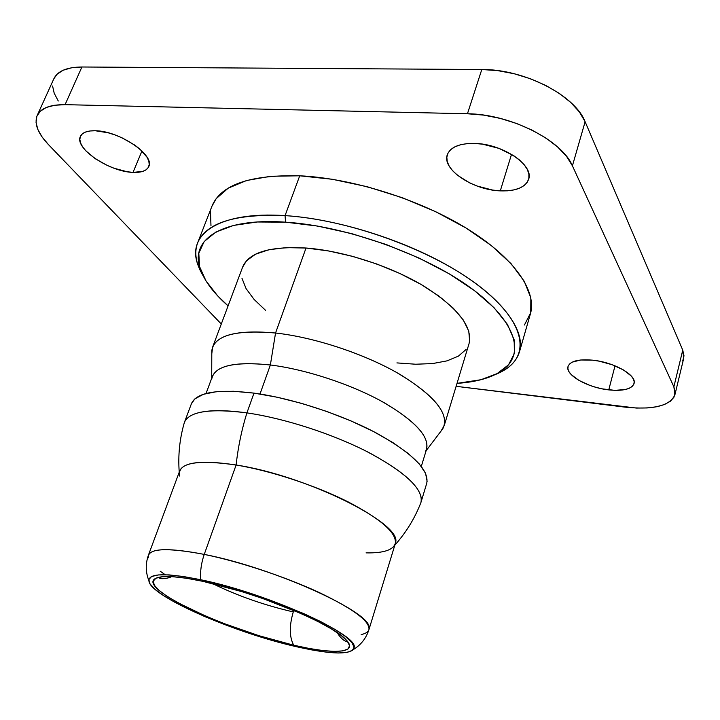 <?xml version="1.0" encoding="UTF-8"?>
<svg xmlns="http://www.w3.org/2000/svg" width="720" height="720" viewBox="0 0 720 720"><rect width="100%" height="100%" fill="white"/><g stroke="black" fill="none" stroke-linecap="round" stroke-linejoin="round"><path stroke-width="1.08" d="M293.265 611.91C264.384 605.241 237.411 595.764 212.355 583.497C237.411 595.764 264.384 605.241 293.265 611.91C289.17 625.986 289.323 637.092 293.724 645.219C334.134 654.804 359.613 653.283 345.852 639.549C332.064 623.664 255.897 592.272 202.986 581.355L186.444 578.259L172.791 576.711L162.531 576.711L155.979 578.214L153.252 581.094L154.323 585.207L158.994 590.328L166.968 596.259L177.858 602.748L206.532 616.491L223.299 623.295L258.957 635.697L293.724 645.219L309.366 648.495L323.118 650.592L334.458 651.402L342.918 650.871L348.057 648.954L349.578 645.669L347.256 641.097L341.046 635.373L331.056 628.704L317.619 621.342L301.221 613.602L262.467 598.401L241.875 591.642L202.986 581.355C177.651 576.081 161.793 575.127 155.421 578.502C136.62 588.249 227.07 630.441 293.724 645.219C289.323 637.092 289.17 625.986 293.265 611.91L293.76 610.389L293.265 611.91M200.682 579.726C267.084 593.271 359.694 635.22 354.087 647.685C351.117 655.083 331.605 654.687 295.542 646.506C236.214 633.096 155.754 598.653 149.301 582.597C146.124 573.264 163.251 572.301 200.682 579.726C200.097 571.374 201.285 562.932 204.246 554.4C201.285 562.932 200.097 571.374 200.682 579.726L220.32 584.451L263.025 597.582L303.642 613.53L320.805 621.639L334.863 629.352L345.267 636.327L351.711 642.303L354.078 647.064L352.431 650.475L346.995 652.455L338.121 652.995L326.25 652.131L311.868 649.926L295.542 646.506L259.29 636.561L240.534 630.378L204.651 616.554L174.699 602.217L163.305 595.431L154.926 589.239L149.994 583.866L148.824 579.555L151.605 576.513L158.409 574.92L169.101 574.893L183.366 576.504L200.682 579.726M369.045 627.579C371.178 612.063 273.726 567.783 204.246 554.4C239.148 561.51 285.057 576.702 318.789 592.326C353.52 608.994 370.233 621.45 368.919 629.712C368.154 632.034 365.571 633.645 361.17 634.554M353.385 649.539C360.963 644.877 366.147 638.271 368.919 629.712L395.235 543.816C397.233 533.394 381.492 519.39 347.994 501.813C315.432 485.433 270.621 470.709 236.106 465.003L204.246 554.4L236.106 465.003C307.305 475.74 403.596 524.232 395.46 542.826C393.759 549.873 383.958 553.221 366.057 552.879M340.362 634.86L338.661 634.698M421.389 499.608C420.633 486.306 402.102 470.097 365.805 450.99C330.57 433.206 283.491 418.158 246.906 412.893C241.704 429.642 238.104 447.012 236.106 465.003C238.104 447.012 241.704 429.642 246.906 412.893C285.003 418.365 334.404 434.493 370.026 453.15C406.593 473.238 423.576 489.654 420.957 502.407L420.588 503.406M420.957 502.407L426.708 483.408C429.48 470.151 412.731 453.375 376.47 433.089C341.127 414.27 291.996 398.25 253.998 393.12L246.906 412.893L253.998 393.12L233.442 391.266L216.351 391.698L203.364 394.308L194.85 398.898L191.358 403.857M421.317 466.38L426.618 449.046C429.39 436.086 414.369 420.156 381.573 401.265C349.632 383.769 305.118 369.252 270.369 364.977L260.01 394.002L270.369 364.977C306.459 369.405 353.007 384.921 385.128 403.245C417.987 423.054 431.442 439.155 425.493 451.557M133.02 172.386C109.521 171.954 74.07 148.194 80.406 136.422C82.296 132.489 87.273 130.599 95.337 130.752L89.973 130.977L85.599 132.021L82.386 133.83L80.442 136.323L79.83 139.401L80.559 142.929L82.575 146.772L85.779 150.786L95.229 158.697L107.442 165.528L114.048 168.228L127.071 171.72L133.02 172.386L142.722 171.414L146.097 169.794L148.293 167.481L149.22 164.556L148.824 161.127L147.087 157.302L139.887 149.094L134.676 145.035L122.031 137.826L115.11 134.973L108.171 132.786L95.337 130.752C119.331 130.797 155.259 155.394 148.734 166.626C146.736 170.793 141.507 172.719 133.02 172.386L141.957 151.002L133.02 172.386M500.292 190.872C472.833 190.08 441.648 169.263 447.309 154.737C450.36 147.087 459.405 143.316 474.435 143.424L466.956 143.64L460.341 144.801L454.851 146.835L450.675 149.661L447.975 153.153L446.823 157.158L447.237 161.532L449.172 166.086L452.556 170.667L457.227 175.104L469.683 182.907L477.018 186.003L492.597 190.062L500.292 190.872L507.555 190.809L514.116 189.882L519.732 188.1L524.178 185.517L527.265 182.232L528.858 178.344L528.876 174.006L527.283 169.38L524.124 164.637L519.516 159.984L513.612 155.601L498.933 148.374L482.481 144.162L474.435 143.424C502.425 143.703 534.303 165.267 528.606 179.352C525.312 187.488 515.88 191.331 500.292 190.872L511.533 154.314L500.292 190.872M608.76 389.889C587.628 387.684 565.074 374.922 568.008 366.534C570.204 361.107 578.385 358.983 592.56 360.162L580.752 359.982L572.175 362.151L569.52 364.014L568.089 366.282L567.909 368.883L568.989 371.7L571.266 374.643L578.988 380.43L589.905 385.416L596.079 387.378L602.442 388.89L614.808 390.348L625.203 389.547L629.154 388.314L632.043 386.577L633.753 384.39L634.212 381.825L633.366 378.99L631.251 375.993L623.529 369.972L612.216 364.743L599.121 361.152L592.56 360.162C614.007 362.16 637.065 375.282 634.068 383.508C631.665 389.16 623.232 391.293 608.76 389.889L615.024 365.823L608.76 389.889M519.453 351.9L530.415 313.839C537.093 291.312 514.404 257.931 467.145 228.708C419.94 199.539 352.332 178.245 299.718 175.797L285.057 215.622C337.986 218.934 406.404 240.579 454.392 269.37C502.443 298.206 525.798 330.534 519.453 351.9C516.339 361.845 508.302 369.387 495.351 374.526L505.908 369.099C531.414 352.584 523.008 318.231 475.533 283.32C428.337 248.445 346.671 219.339 285.057 215.622L285.561 222.165C345.528 225.945 424.881 254.214 470.943 288.027C517.266 321.867 525.789 355.212 501.075 371.25C490.464 378.072 475.776 382.113 457.011 383.373L480.933 379.728L497.133 373.608L508.536 364.788L514.413 353.421L514.17 339.804L507.42 324.378L494.064 307.728L474.39 290.574L449.064 273.744L419.166 258.102L386.136 244.485L351.675 233.622L317.565 226.071L285.561 222.165L285.057 215.622C218.88 211.122 186.282 234.387 197.91 264.843L202.995 275.562C195.831 263.619 194.031 252.747 197.595 242.955C206.064 222.741 235.215 213.633 285.057 215.622L299.718 175.797C250.137 174.663 220.905 184.752 212.004 206.064L197.595 242.955M444.222 425.601L469.044 343.638C472.914 326.88 457.785 307.665 423.684 285.975C390.384 266.013 343.242 250.83 306.018 248.022L275.544 333.018C313.236 337.167 361.539 352.836 396.027 372.15C431.388 393.039 447.453 410.859 444.222 425.601L440.874 431.298M426.078 450.783L442.809 428.742C449.82 414.639 435.627 396.585 400.239 374.562C365.562 354.222 314.838 337.329 275.544 333.018L270.369 364.977L275.544 333.018C235.638 329.562 214.389 335.403 211.806 350.55L211.707 378.225M211.707 379.197C214.137 365.994 233.685 361.26 270.369 364.977C236.574 361.422 217.233 365.265 212.346 376.515L206.028 393.507M469.629 341.064L468.774 331.137L463.311 320.031L453.294 308.196L438.975 296.109L420.894 284.337L399.798 273.438L376.641 263.943L352.521 256.329L328.608 250.947L306.018 248.022C269.946 246.069 248.832 252.405 242.658 267.012L212.598 347.202C218.088 334.422 239.076 329.697 275.544 333.018L306.018 248.022L285.777 247.653L268.749 249.768L255.546 254.205L246.6 260.667L242.604 267.138M211.797 353.763L212.598 347.202M228.087 305.883L217.638 295.821L206.01 280.944L199.548 266.571L198.81 253.233L204.174 241.542L215.829 232.083L233.649 225.405L257.175 221.985L285.561 222.165C221.157 217.62 189.207 239.949 200.439 269.496C204.723 281.358 213.939 293.49 228.087 305.883M241.965 278.271L246.078 288.603L254.07 299.412L265.536 310.32M396.909 362.907L415.71 364.23L432.639 363.564L447.057 360.855L458.379 356.139L466.056 349.488M221.292 324L48.6 144.765L42.102 136.989L37.845 129.456L36.054 122.472L36.846 116.298L40.275 111.231L46.269 107.478L54.639 105.255L65.07 104.661L467.442 113.76L483.561 115.101L500.211 118.386L516.654 123.48L532.143 130.149L545.994 138.105L557.613 146.97L566.523 156.348L572.409 165.816L673.866 386.811L675.198 392.274L673.983 397.161L670.329 401.292L664.443 404.532L656.595 406.764L647.118 407.952L636.372 408.06L456.12 386.316L624.762 407.106C653.31 410.076 670.032 405.954 674.919 394.74L673.866 386.811L682.749 350.127L673.866 386.811L572.409 165.816L585.117 121.734L572.409 165.816C561.987 140.238 509.94 113.994 467.442 113.76L481.797 69.516L467.442 113.76L65.07 104.661L81.909 66.996L65.07 104.661C50.04 104.553 40.743 108.162 37.179 115.497C34.02 123.66 37.827 133.416 48.6 144.765L221.292 324M524.439 324.999L530.739 312.606L530.847 297.909L524.331 281.394L511.092 263.691L491.382 245.574L465.867 227.925L435.627 211.662L402.138 197.667L367.11 186.687L332.379 179.289L299.718 175.797L270.702 176.256L246.591 180.504L228.258 188.145L216.171 198.657L211.887 206.361M210.474 211.428L210.978 225.828M674.946 394.614L683.694 358.398L682.749 350.127L585.117 121.734C575.154 95.355 523.953 69.039 481.797 69.516L81.909 66.996C66.933 67.131 57.582 71.046 53.865 78.741L37.179 115.497M682.731 360.954L684 355.815L682.749 350.127L585.117 121.734L579.42 112.005L570.717 102.429L559.332 93.429L545.715 85.419L530.46 78.759L514.233 73.755L497.763 70.632L481.797 69.516L81.909 66.996L71.496 67.788L63.108 70.245L57.051 74.25L53.829 78.804M52.578 86.013L54.207 93.249L58.275 101.007M427.122 481.374L425.556 473.265L419.22 463.842L408.195 453.447L392.769 442.521L373.509 431.541L351.243 421.038L326.979 411.516L301.878 403.452L277.155 397.224L253.998 393.12C217.251 388.782 196.389 392.328 191.403 403.758L184.428 422.352C189.252 411.372 210.078 408.222 246.906 412.893C222.786 409.581 205.236 409.968 194.247 414.081M184.113 423.36L184.428 422.352M179.622 476.055C177.219 462.969 196.047 459.288 236.106 465.003C202.545 459.954 183.744 461.916 179.712 470.871L148.446 555.084C151.758 548.118 170.352 547.884 204.246 554.4C165.987 547.191 147.33 548.325 148.293 557.775L148.446 555.084C145.449 563.571 145.548 571.968 148.743 580.266M165.213 574.722L160.209 571.221M337.635 632.907C337.833 634.878 345.069 642.771 346.833 641.034L346.815 640.575M394.839 545.121C406.071 532.548 414.72 518.463 420.804 502.857M505.908 369.099L501.084 371.25M197.91 264.843L200.439 269.487M179.235 472.14C177.948 455.337 179.631 438.885 184.275 422.793M171.351 576.621C170.001 578.07 159.462 579.951 159.111 577.494L159.408 577.143"/></g></svg>
